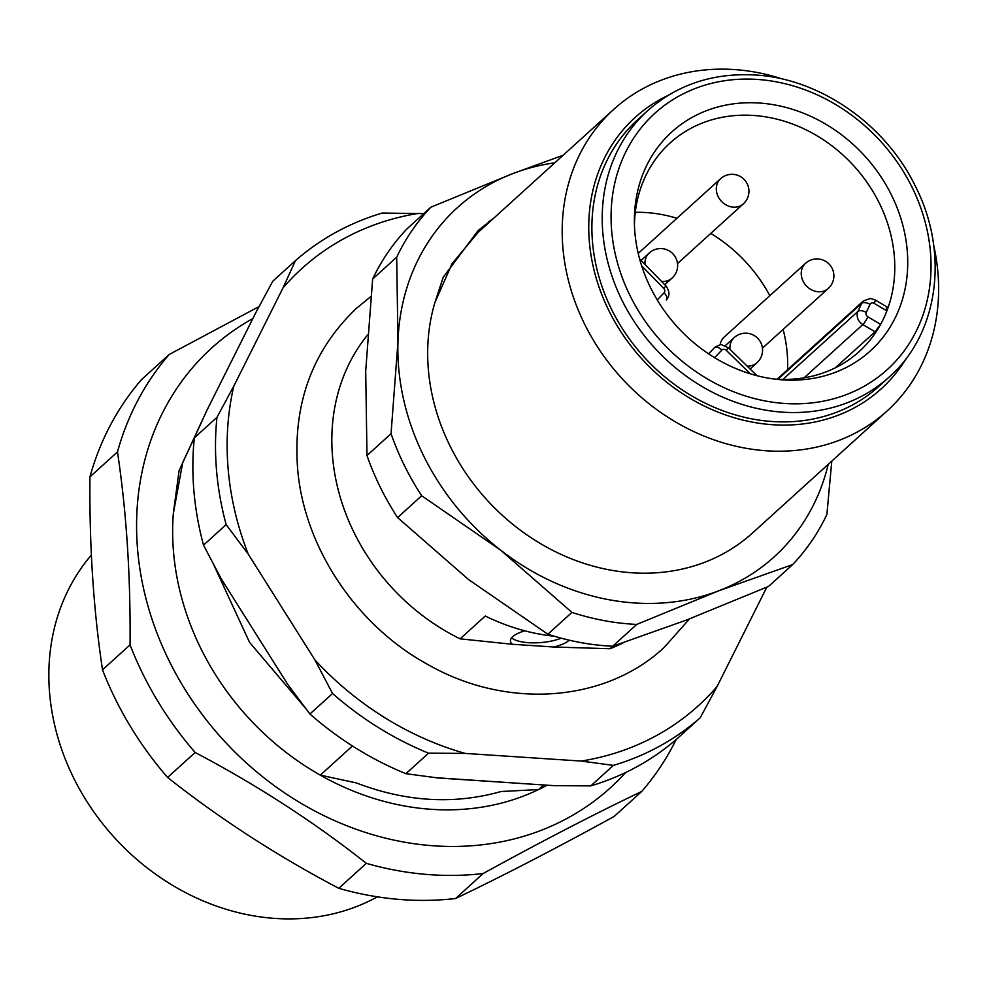 <?xml version="1.0" encoding="UTF-8"?>
<svg xmlns="http://www.w3.org/2000/svg" width="988" height="988" viewBox="0 0 988 988"><rect width="100%" height="100%" fill="white"/><g stroke="black" fill="none" stroke-linecap="round" stroke-linejoin="round"><path stroke-width="1.48" d="M203.824 416.924L182.694 462.668L173.295 513.711A257.794 221.213 47.8 0 0 320.297 775.135L356.223 782.891C405.858 801.898 454.134 804.788 501.027 791.524L538.596 789.548A257.794 221.213 47.8 0 0 547.117 785.188M352.457 745.989L320.297 775.135A257.794 221.213 47.8 0 0 538.596 789.548L543.659 784.954M91.39 555.021A225.573 193.562 47.8 0 0 74.767 780.187A225.573 193.562 47.8 0 0 275.566 918.457A225.573 193.562 47.8 0 0 377.379 896.832M332.548 693.502L314.937 659.972A295.116 253.224 47.8 0 0 465.249 753.424L428.533 753.165A305.292 261.956 -132.2 0 1 332.548 693.502L309.923 714.015L287.841 684.548L221.127 578.659L203.516 545.141L226.153 524.616A305.292 261.956 -132.2 0 1 216.952 417.344L233.823 386.086L283.037 287.854L295.437 260.659L272.812 281.172L255.941 312.418L206.727 410.662L194.327 437.857L216.952 417.344M613.425 765.379L581.179 761.069A295.116 253.224 47.8 0 0 717.078 686.524L700.208 717.77A305.292 261.956 -132.2 0 1 613.425 765.379L590.787 785.892L554.07 785.645L438.153 777.988L405.907 773.69L428.533 753.165M314.937 659.972L248.223 554.083L226.153 524.616M581.179 761.069L465.249 753.424M766.812 587.168L717.078 686.524M766.293 588.28A295.116 253.224 47.8 0 0 766.527 587.292M295.437 260.659A305.292 261.956 -132.2 0 1 382.233 213.05L423.79 213.618M418.949 213.297A295.116 253.224 47.8 0 0 283.037 287.854M233.823 386.086A295.116 253.224 47.8 0 0 248.223 554.083M700.208 717.77L677.583 738.283A305.292 261.956 47.8 0 1 590.787 785.892M309.923 714.015A305.292 261.956 47.8 0 0 405.907 773.69M194.327 437.857A305.292 261.956 47.8 0 0 203.516 545.141M173.295 513.711L179.075 470.659L207.258 409.6M252.866 318.556A296.808 254.682 47.8 0 0 152.3 620.044A296.808 254.682 47.8 0 0 429.15 845.444A296.808 254.682 47.8 0 0 625.7 772.48M259.066 306.564L169.195 354.482A322.249 276.504 47.8 0 0 117.473 451.911C126.476 511.833 130.663 576.152 130.046 644.868A322.249 276.504 47.8 0 0 195.142 752.486C256.991 785.052 314.048 822.004 366.326 863.339A322.249 276.504 47.8 0 0 425.112 874.306A322.249 276.504 47.8 0 0 483.144 873.528C540.807 841.801 593.677 814.433 641.755 791.425A322.249 276.504 47.8 0 0 676.2 739.481M641.755 791.425L614.215 816.397C556.553 848.124 503.682 875.492 455.604 898.5A322.249 276.504 -132.2 0 1 397.584 899.278A322.249 276.504 -132.2 0 1 338.785 888.311C276.924 855.744 219.867 818.793 167.602 777.457A322.249 276.504 -132.2 0 1 102.505 669.839C93.502 609.917 89.303 545.598 89.933 476.883A322.249 276.504 -132.2 0 1 141.667 379.454L169.195 354.482M89.933 476.883L117.473 451.911M455.604 898.5L483.144 873.528M338.785 888.311L366.326 863.339M167.602 777.457L195.142 752.486M102.505 669.839L130.046 644.868M623.539 642.669A203.528 174.641 -132.2 0 1 609.979 648.733L553.749 647.004L512.266 644.262L460.099 638.841A203.528 174.641 -132.2 0 1 332.548 456.666A203.528 174.641 -132.2 0 1 367.524 335.006M720.104 344.911A16.957 14.548 -132.2 0 1 724.229 337.031L805.529 263.314A16.957 14.548 -132.2 0 0 801.293 274.837A16.957 14.548 -132.2 0 0 818.286 291.756A16.957 14.548 -132.2 0 0 828.315 288.434A16.957 16.957 0 0 0 818.039 258.955A16.957 16.957 0 0 0 805.529 263.314M638.248 253.508A16.957 14.548 -132.2 0 1 639.285 252.434L720.585 178.717A16.957 14.548 -132.2 0 0 717.053 193.809A16.957 14.548 -132.2 0 0 736.789 206.998A16.957 14.548 -132.2 0 0 743.371 203.837A16.957 16.957 0 0 0 729.144 174.555A16.957 16.957 0 0 0 720.585 178.717M886.322 307.54L886.891 310.874A140.778 120.795 47.8 0 0 753.301 115.448A140.778 120.795 47.8 0 0 670.037 143.025A140.778 120.795 47.8 0 0 634.432 224.832M787.572 369.71A140.778 120.795 47.8 0 0 783.114 329.424M769.837 295.671A140.778 120.795 47.8 0 0 710.755 233.415M676.965 218.274A140.778 120.795 47.8 0 0 646.189 212.568A140.778 120.795 47.8 0 0 635.296 212.321M774.271 379.034A140.778 120.795 47.8 0 0 775.901 379.157A140.778 120.795 47.8 0 0 859.165 351.592A140.778 120.795 47.8 0 0 880.629 324.348L875.059 331.783L835.329 367.808M880.629 324.348A140.778 120.795 47.8 0 0 886.891 310.874L874.158 303.365A3.396 2.915 47.8 0 0 870.033 304.366L866.278 312.443A3.396 2.915 47.8 0 0 867.896 316.839L880.629 324.348M782.916 379.886A147.792 126.822 47.8 0 0 907.219 250.446A147.792 126.822 47.8 0 0 759.179 103.024A147.792 126.822 47.8 0 0 634.37 221.386A147.792 126.822 47.8 0 0 777.692 379.441A147.792 126.822 47.8 0 0 782.916 379.886M647.708 110.619L637.384 119.98A179.779 154.264 47.8 0 0 608.435 302.736A179.779 154.264 47.8 0 0 772.579 421.543A179.779 154.264 47.8 0 0 878.912 386.333L889.237 376.971C938.835 333.536 949.653 251.891 914.777 185.028C884.532 123.537 819.138 78.46 755.03 74.989C712.99 72.717 677.212 84.598 647.708 110.619A179.779 154.264 47.8 0 0 618.76 293.374A179.779 154.264 47.8 0 0 782.904 412.181A179.779 154.264 47.8 0 0 889.237 376.971M668.024 95.428A183.175 157.178 47.8 0 0 597.555 282.617A183.175 157.178 47.8 0 0 772.863 424.729A183.175 157.178 47.8 0 0 906.342 358.236M933.697 245.345A203.528 174.641 -132.2 0 1 887.125 410.946A203.528 174.641 -132.2 0 1 766.75 450.812A203.528 174.641 -132.2 0 1 580.919 316.296A203.528 174.641 -132.2 0 1 613.696 109.409A203.528 174.641 -132.2 0 1 734.059 69.543A203.528 174.641 -132.2 0 1 783.052 79.213M493.79 218.126L478.155 230.55L443.192 277.332L434.905 302.526A203.528 174.641 -132.2 0 0 632.221 572.793A203.528 174.641 47.8 0 0 752.597 532.927L887.125 410.946M397.966 341.737A235.749 202.293 47.8 0 0 500.891 550.353L421.666 495.754A254.41 218.299 -132.2 0 1 391.05 433.695L397.966 341.737L396.694 257.201A254.41 218.299 -132.2 0 1 430.892 207.184L512.957 173.542A235.749 202.293 47.8 0 0 397.966 341.737M554.799 162.81A235.749 202.293 47.8 0 0 512.957 173.542L563.123 155.264M831.797 461.112L826.87 514.55A254.41 218.299 -132.2 0 1 792.672 564.568L718.807 590.775A235.749 202.293 47.8 0 0 828.228 464.348M608.917 599.716A235.749 202.293 47.8 0 0 718.807 590.775L636.754 624.416A254.41 218.299 -132.2 0 1 604.273 620.649A254.41 218.299 -132.2 0 1 571.941 612.399L500.891 550.353A235.749 202.293 47.8 0 0 608.917 599.716M396.694 257.201L372.637 279.024A254.41 218.299 47.8 0 1 406.834 229.006L430.892 207.184M372.637 279.024L365.708 370.994L366.98 455.517L391.05 433.695M366.98 455.517A254.41 218.299 47.8 0 0 397.596 517.576L421.666 495.754M397.596 517.576L468.633 579.61L547.871 634.222L571.941 612.399M547.871 634.222A254.41 218.299 47.8 0 0 580.203 642.472A254.41 218.299 47.8 0 0 612.684 646.238L636.754 624.416M612.684 646.238L686.549 620.032L768.602 586.39L792.672 564.568M434.905 302.526L452.047 263.71L478.353 232.131M493.444 218.434L488.628 221.868M460.099 638.841L485.269 616.03A203.528 174.641 47.8 0 0 554.392 636.247M553.749 647.004A30.529 10.411 175.1 0 0 569.212 640.175M524.9 630.838A30.529 10.411 175.1 0 0 510.438 641.138A30.529 10.411 175.1 0 0 512.266 644.262M612.77 646.214L609.979 648.733M561.221 638.174A30.529 10.411 -4.9 0 1 553.206 640.656A30.529 10.411 -4.9 0 1 511.623 637.828M645.028 264.475A16.957 14.548 -132.2 0 1 649.264 252.977L641.076 260.412M649.264 252.977A16.957 16.957 0 0 1 676.681 259.955A16.957 16.957 0 0 1 672.05 278.11A16.957 14.548 -132.2 0 1 662.022 281.432A16.957 14.548 -132.2 0 1 661.491 281.382M729.996 349.344A16.957 14.548 -132.2 0 1 729.971 349.11A16.957 14.548 -132.2 0 1 734.208 337.575L725.266 345.689M734.208 337.575A16.957 16.957 0 0 1 761.612 344.553A16.957 16.957 0 0 1 756.993 362.707A16.957 14.548 -132.2 0 1 747.076 366.029M782.916 379.429L857.942 311.393L861.697 303.316L777.927 379.281M870.033 304.366A6.78 3.273 24.9 0 0 861.697 303.316A10.176 8.731 -132.2 0 1 863.487 300.871L777.074 379.231M708.557 353.828L714.88 347.27A10.176 8.731 -132.2 0 0 714.509 347.628A6.78 3.483 43.8 0 1 721.895 350.073L714.596 357.681M875.059 331.783L862.82 324.57L804.084 377.824M867.896 316.839A6.78 1.186 -59.5 0 1 862.82 324.57A10.176 8.731 -132.2 0 1 857.942 311.393A6.78 3.273 24.9 0 1 866.278 312.443M875.035 299.87A6.78 1.186 120.5 0 1 874.158 303.365M657.242 299.932L664.047 292.843A3.396 2.915 47.8 0 0 663.714 288.397L641.632 265.723M663.714 288.397L665.986 286.001L639.619 258.905M664.047 292.843A6.78 3.483 43.8 0 1 666.369 299.87A6.78 3.483 43.8 0 1 666.283 299.969L666.369 299.883C669.901 295.955 669.778 291.324 665.986 286.001M714.88 347.27C719.462 344.911 721.796 344.108 721.882 344.861L728.44 347.825L726.279 350.345A3.396 2.915 47.8 0 0 721.895 350.073M750.312 373.81L726.279 350.345M757.166 79.423A172.999 148.447 47.8 0 0 611.671 230.933A172.999 148.447 47.8 0 0 784.941 403.487A172.999 148.447 47.8 0 0 930.437 251.977A172.999 148.447 47.8 0 0 757.166 79.423M689.5 618.896L664.183 647.436C604.57 703.061 505.942 709.347 427.718 664.442C355.779 625.132 303.575 546.5 297.524 467.62C293.041 403.042 312.727 349.9 356.582 308.207L370.759 296.635M672.05 278.11L664.751 284.729M756.993 362.707L750.077 368.969M828.315 288.434L762.452 348.171M743.371 203.837L677.509 263.574M887.422 307.182L875.022 299.87L870.502 298.462L863.487 300.871M756.969 375.687L728.44 347.825M613.696 109.409L478.18 232.291M525.986 783.793L435.387 777.667M305.168 707.853L249.581 642.385L214.026 565.457"/></g></svg>
